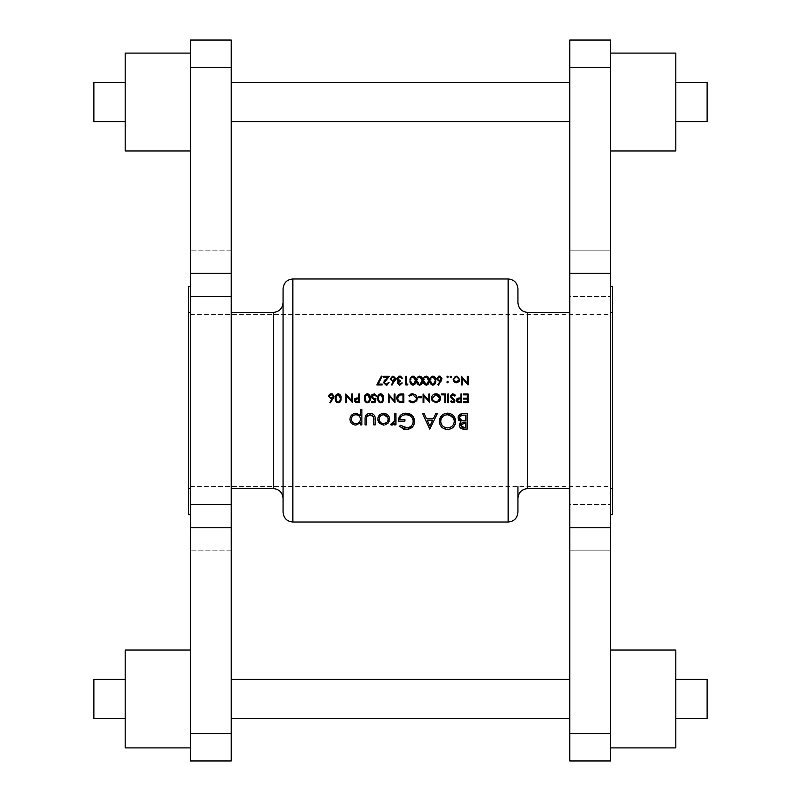 <?xml version="1.0" encoding="UTF-8"?>
<svg xmlns="http://www.w3.org/2000/svg" width="801" height="801" viewBox="0 0 801 801"><rect width="100%" height="100%" fill="white"/><g stroke="black" fill="none" stroke-linecap="round" stroke-linejoin="round"><path stroke-width="0.6" stroke-dasharray="4 3" d="M610.572 400.5L610.572 514.673L610.572 400.5M190.428 400.5L190.428 286.327L190.428 400.5M707.123 82.453L707.123 121.602M675.814 150.958L675.814 53.096M610.572 102.027L610.572 150.958L610.572 102.027M707.123 679.398L707.123 718.547M675.814 747.904L675.814 650.042M610.572 698.973L610.572 747.904L610.572 698.973M612.525 514.673L612.525 286.327M610.572 527.358L610.572 550.197L610.572 527.358M569.801 527.358L569.801 550.197L610.572 550.197L569.801 550.197L569.801 504.53L610.572 504.53L569.801 504.53L569.801 550.197L569.801 527.358M610.572 273.642L610.572 250.803L610.572 273.642M569.801 273.642L569.801 250.803L610.572 250.803L569.801 250.803L569.801 296.47L610.572 296.47L569.801 296.47L569.801 250.803L569.801 273.642M93.877 82.453L93.877 121.602M125.186 150.958L125.186 53.096M190.428 102.027L190.428 53.096L190.428 102.027M93.877 679.398L93.877 718.547M125.186 747.904L125.186 650.042M190.428 698.973L190.428 650.042L190.428 698.973M231.199 102.027L231.199 82.453L231.199 102.027M569.801 102.027L569.801 82.453L569.801 102.027M231.199 698.973L231.199 679.398L231.199 698.973M569.801 698.973L569.801 679.398L569.801 698.973M188.475 514.673L188.475 286.327M190.428 527.358L190.428 550.197L190.428 527.358M231.199 527.358L231.199 550.197L231.199 504.53L190.428 504.53L231.199 504.53L231.199 550.197L190.428 550.197L231.199 550.197L231.199 527.358M190.428 273.642L190.428 250.803L190.428 273.642M231.199 273.642L231.199 250.803L231.199 296.47L190.428 296.47L231.199 296.47L231.199 250.803L190.428 250.803L231.199 250.803L231.199 273.642M283.063 512.219L283.063 288.781M231.199 400.5L231.199 312.43L231.199 400.5M517.937 302.638L517.937 288.781M517.937 512.219L517.937 486.618M569.801 400.5L569.801 488.57L569.801 400.5M283.063 400.5L283.063 302.638L283.063 400.5M190.428 760.95L190.428 40.05M231.199 760.95L231.199 40.05M125.186 698.973L125.186 718.547L125.186 698.973M125.186 102.027L125.186 121.602L125.186 102.027M610.572 760.95L610.572 40.05M569.801 760.95L569.801 40.05M675.814 698.973L675.814 679.398L675.814 698.973M675.814 102.027L675.814 82.453L675.814 102.027M462.097 413.606L467.223 413.546L467.223 429.086L464.2 429.086L459.634 426.913M459.353 426.102L459.263 425.231M460.285 422.538L461.056 421.927L459.023 420.655M458.412 419.654L458.162 417.031M463.939 427.494L465.832 427.494L465.832 422.507L464.9 422.507M461.797 427.103L462.377 427.313M463.839 422.548L462.728 422.708M462.007 420.735L465.832 420.915L465.832 415.138M459.504 418.442L459.854 419.334M382.137 384.079L382.137 384.961L376.83 384.961L381.366 376.11L382.037 376.48L378.142 384.079L382.137 384.079M388.225 382.307L388.996 382.307M388.936 382.868L388.795 383.399M388.785 383.409L387.654 384.78M386.743 385.131L386.182 385.181M383.619 383.118L383.609 382.157M383.719 381.727L384.14 380.916M385.321 379.524L387.484 377.211L383.469 377.211L383.469 376.33L389.326 376.33L385.982 379.904M394.563 381.246L391.989 385.181L391.389 384.71L393.671 381.226M392.78 381.306L392.27 381.266M392.26 381.266L390.387 379.724M390.257 379.253L391.889 376.3M392.38 376.16L393.441 376.16M393.932 376.31L395.193 377.421M395.344 377.752L395.233 380.044M391.589 379.944L392.31 380.335M394.362 379.794L394.723 379.053M401.501 382.968L402.272 382.968L399.238 385.141M400.44 385.081L399.709 385.181M397.236 383.399L397.256 382.397M397.456 381.917L398.197 381.166L396.745 378.893L397.256 380.425M399.158 376.15L400.27 376.15M400.78 376.28L401.661 376.79M401.671 376.8L402.272 377.611M402.302 377.661L402.613 378.653L401.832 378.653L401.161 377.461L399.719 376.991M398.217 377.461L397.717 378.042M400.17 380.645L400.17 381.526M407.919 384.079L407.409 384.961L405.817 384.961L405.817 376.33L406.588 376.33L406.588 384.079L407.919 384.079M412.255 376.22L414.147 376.38M414.447 376.56L414.998 377.071M415.048 377.151L415.789 379.143M415.799 379.143L415.399 383.569M415.128 384.039L414.437 384.74M414.287 384.83L411.904 384.941M411.704 384.84L410.813 383.989M410.523 383.489L410.202 382.558M410.122 382.137L410.072 379.594M410.222 378.663L410.573 377.702M410.573 377.692L411.994 376.31M413.556 384.2L414.077 383.919M410.833 381.496L410.923 382.117M411.874 383.909L412.395 384.19M415.098 380.044L414.948 378.833M414.077 377.381L413.276 377.021M418.893 376.22L420.785 376.38M422.437 379.143L421.977 383.689M421.767 384.039L421.076 384.74M420.925 384.83L418.543 384.941M418.342 384.84L417.451 383.989M417.161 383.489L416.84 382.558M416.76 382.137L416.71 379.594M416.86 378.663L417.211 377.702M417.211 377.692L418.633 376.31M420.195 384.2L420.715 383.919M417.471 381.496L417.561 382.117M418.512 383.909L419.033 384.19M421.737 380.044L421.586 378.833M420.715 377.381L420.205 377.101M425.531 376.22L427.424 376.38M429.076 379.143L428.615 383.689M428.405 384.039L427.714 384.74M427.574 384.83L425.181 384.941M424.981 384.84L424.089 383.989M423.799 383.489L423.479 382.558M423.399 382.137L423.349 379.594M423.499 378.663L423.849 377.702M423.849 377.692L425.271 376.31M426.833 384.2L427.354 383.919M424.109 381.496L424.2 382.117M428.375 380.044L428.225 378.833M427.354 377.381L426.553 377.021M413.296 402.793L411.003 402.563M409.261 401.441L409.591 400.5M410.012 400.941L410.512 401.331M415.809 400.5L416.55 398.287M409.591 396.074L408.91 395.564L410.122 394.442M411.594 393.862L415.218 394.402M415.509 394.593L417.321 398.337M415.899 401.631L413.907 402.693M421.636 396.855L421.636 397.737L418.322 397.737L418.322 396.855L421.636 396.855M428.946 393.972L429.716 393.972L429.716 402.603L423.849 395.814L423.849 402.603L423.078 402.603L423.078 393.972L428.946 400.75L428.946 393.972M440.48 397.376L439.939 400.61M439.489 401.241L436.084 402.833L432.76 401.471L431.489 398.297L432.8 395.073L434.272 394.082L436.905 393.832M439.228 395.063L440.48 397.366M434.072 401.411L435.163 401.842M439.148 396.215L438.668 395.664M436.665 401.892L437.526 401.641M445.646 393.972L445.646 402.603L444.875 402.603L444.875 394.863L441.561 394.863L441.561 393.972L445.646 393.972M448.64 393.972L448.64 402.603L447.859 402.603L447.859 393.972L448.64 393.972M452.405 393.792L454.467 394.302M454.988 394.843L455.499 395.644L454.768 396.074M451.183 396.105L453.576 398.718M453.046 398.327L454.467 399.499L454.778 401.621M453.917 402.553L452.815 402.833M450.763 401.691L451.223 400.84L451.934 401.611M452.905 401.942L454.167 400.85M452.445 398.878L451.754 398.347M459.203 397.987L460.925 397.957L460.925 393.972L461.696 393.972L461.696 402.603L459.303 402.593M460.004 402.603L457.391 402.212M457.021 401.922L456.56 401.231M456.39 400.5L456.85 398.858M457.491 398.327L458.933 397.997M459.343 401.722L460.925 401.722L460.925 398.848M457.171 400.5L457.641 401.341M457.982 401.551L458.653 401.691M459.113 398.828L458.392 398.898M460.615 398.838L459.414 398.828M455.609 420.145L455.639 422.047M453.797 426.573L452.395 427.914M451.153 428.665L449.802 429.186M449.221 429.326L447.609 429.486L441.661 427.063M439.929 424.47L439.469 422.868M439.379 422.117L439.349 421.326M441.691 415.539L445.937 413.286M446.397 413.216L447.489 413.146M440.86 422.648L441.001 423.228M442.162 425.391L442.723 425.992M442.733 426.002L444.515 427.203M446.227 427.764L446.878 427.854M446.878 414.768L444.024 415.649M441.001 419.404L440.77 420.675M453.146 417.591L452.275 416.6M448.21 427.854L448.87 427.754M449.281 427.664L450.132 427.374M450.142 427.374L451.323 426.753M451.434 426.673L452.635 425.631M453.176 424.941L454.257 421.907M429.987 429.086L422.618 413.546L424.13 413.546L426.422 418.522L433.471 418.522L435.834 413.546L437.356 413.546L429.987 429.086M427.163 420.125L429.897 426.052L432.71 420.125L427.163 420.125M407.118 429.446L405.296 429.426M403.434 429.056L400.85 427.734M400.049 427.103L399.309 426.432L400.51 425.301M407.008 427.854L408.25 427.634M408.961 427.394L411.163 426.042M411.193 426.022L411.844 425.321M412.064 425.041L412.705 423.919M412.976 423.218L413.116 422.678M412.645 418.733L411.954 417.601M410.703 416.33L408.62 415.198M408.6 415.188L406.588 414.768M399.709 419.524L404.885 419.524L404.885 421.116L398.317 421.116M401.561 414.357L402.933 413.666M402.983 413.646L404.185 413.316M404.455 413.266L409.041 413.596M411.364 414.788L412.745 416.089M413.576 417.261L414.187 418.563M414.538 419.904L414.487 422.948M414.317 423.679L412.805 426.543M394.533 417.361L394.533 413.546L395.924 413.546L395.924 424.9L394.533 424.9L394.533 423.228L394.022 423.939M392.2 425.061L390.548 424.71L391.309 423.499M391.759 425.101L390.548 424.71M392.88 423.449L393.922 422.267M394.382 420.715L394.523 418.242M468.114 393.972L468.114 402.603L463.248 402.603L463.248 401.722L467.333 401.722L467.333 399.068L463.248 399.068L463.248 398.177L467.333 398.177L467.333 394.863L463.248 394.863L463.248 393.972L468.114 393.972M359.529 414.658L360.47 415.609L360.47 409.361L361.872 409.361L361.872 424.9L360.47 424.9L360.47 422.798M355.884 425.101L353.601 424.67L350.918 422.507M350.918 422.497L349.917 419.253L353.561 413.777M354.683 413.456L356.535 413.386M357.166 413.486L358.417 413.937M358.427 413.937L359.519 414.658M351.399 420.125L352.1 421.737M353.812 423.228L355.013 423.629M354.983 414.828L353.341 415.509M352.11 416.73L351.669 417.541M360.39 418.302L360.14 417.441M359.379 416.25L356.765 414.828M375.048 417.231L375.208 424.9L373.817 424.9L373.817 419.634M373.787 418.292L373.697 417.461M373.386 416.46L372.665 415.579M366.578 417.291L366.457 418.983M366.447 419.634L366.447 424.9L365.056 424.9L365.056 419.374M365.086 418.252L365.166 417.491M365.226 417.141L365.456 416.24M365.857 415.419L367.128 414.117M368.991 413.436L371.274 413.436M373.406 414.317L374.197 415.118M374.488 415.569L375.038 417.191M388.675 422.337L384.8 425.001M383.669 425.101L382.688 425.031M378.683 422.347L377.892 420.295M377.902 418.072L383.669 413.346L387.854 415.048M389.126 416.961L389.456 418.072M389.526 418.643L389.156 421.376M379.274 420.064L380.135 421.957M381.266 422.998L382.788 423.619M382.788 414.818L381.947 415.068M381.166 415.469L379.274 418.312M388.074 418.312L387.814 417.461M386.853 422.367L387.834 420.905M387.834 420.895L388.074 420.064M451.514 376.941L450.793 377.661L450.072 376.941L450.793 376.22L451.514 376.941L450.793 377.661L450.072 376.941L450.793 376.22L451.514 376.941L450.793 377.661L450.072 376.941L450.793 376.22M459.213 381.216L458.342 382.157M458.843 381.707L455.769 382.688M457.111 382.688L456.44 382.748M454.537 382.157L453.176 379.464L453.847 377.481M453.226 380.075L453.176 379.464M454.117 377.161L455.168 376.45M455.178 376.44L457.081 376.27L459.464 378.222L459.484 380.685M453.997 379.944L454.477 381.006M455.098 381.576L455.949 381.927M455.949 377.041L453.997 378.973M458.042 377.541L456.93 377.041M458.202 381.226L458.883 379.944M467.333 376.33L468.114 376.33L468.114 384.961L462.247 378.172L462.247 384.961L461.476 384.961L461.476 376.33L467.333 383.108L467.333 376.33M333.296 398.477L330.463 402.833M329.872 402.362L331.083 400.5M332.145 398.868L330.753 398.908M331.254 398.958L328.74 395.864M328.74 396.895L328.69 396.395M329.081 394.983L329.762 394.272M330.863 393.802L331.914 393.802M332.425 393.962L333.777 395.293M333.817 395.384L333.687 397.757M330.072 397.596L330.773 397.977M332.856 397.436L333.196 396.695M448.31 382.027L447.589 382.748L446.868 382.027L447.589 381.306L448.31 382.027L447.589 381.306L446.868 382.027L447.589 381.306M447.589 382.748L446.868 382.027M448.31 376.941L447.589 377.661L446.868 376.941L447.589 376.22L448.31 376.941L447.589 377.661L446.868 376.941L447.589 376.22L448.31 376.941L447.589 377.661L446.868 376.941L447.589 376.22M441.031 381.246L438.457 385.181L437.867 384.71L440.139 381.226M439.248 381.306L436.865 379.724M436.735 379.253L438.357 376.3M438.858 376.16L439.909 376.16M440.41 376.31L441.661 377.421M441.812 377.752L441.711 380.044M438.067 379.944L438.778 380.335M440.84 379.794L441.191 379.053M432.17 376.22L433.671 376.22L435.714 379.143L435.253 383.689M435.043 384.039L434.352 384.74M434.212 384.83L431.819 384.941M431.619 384.84L430.728 383.989M430.437 383.489L430.117 382.558M430.037 382.137L429.987 379.594M430.137 378.663L430.487 377.702M430.487 377.692L431.909 376.31M433.471 384.2L433.992 383.919M430.748 381.496L430.838 382.117M431.789 383.909L432.31 384.19M435.013 380.044L434.863 378.833M434.002 377.381L433.191 377.021M337.451 393.862L338.202 393.752L340.996 396.785L341.076 398.968M338.683 402.783L337.722 402.783M335.259 399.238L335.219 398.287M336.48 394.402L337.191 393.952M338.783 401.832L339.324 401.521M339.424 401.441L339.824 400.941M336.04 399.198L336.13 399.819M336.19 400.069L336.58 401.001M337.031 401.521L337.571 401.832M340.295 397.696L340.155 396.495M351.709 393.972L352.48 393.972L352.48 402.603L346.623 395.814L346.623 402.603L345.842 402.603L345.842 393.972L351.709 400.75L351.709 393.972M357.076 397.987L358.788 397.957L358.788 393.972L359.569 393.972L359.569 402.603L357.176 402.593M357.877 402.603L355.264 402.212M354.893 401.922L354.422 401.231M354.262 400.5L354.713 398.858M355.364 398.327L356.805 397.997M357.216 401.722L358.788 401.722L358.788 398.848M355.043 400.5L355.514 401.341M355.854 401.551L356.525 401.691M356.986 398.828L356.265 398.898M358.488 398.838L357.276 398.828M366.668 393.862L367.409 393.752L370.202 396.785L370.282 398.968M367.889 402.783L366.928 402.783M364.475 399.238L364.485 397.246M364.625 396.325L364.986 395.334M367.999 401.832L368.54 401.521M368.64 401.441L369.031 400.941M365.256 399.198L365.346 399.819M365.406 400.069L365.797 401.001M366.237 401.521L366.778 401.832M369.511 397.696L369.361 396.495M375.058 402.603L371.514 402.603L371.514 401.722L374.447 401.722L374.698 400.5M374.918 399.449L371.924 398.798L371.394 395.614M372.385 394.302L374.197 393.752M376.56 395.243L376.83 396.185L376.049 396.185M375.279 394.973L374.668 394.713M374.037 398.738L375.939 398.287L375.489 400.5M379.944 393.862L380.695 393.752L383.479 396.785L383.559 398.968M381.166 402.783L380.205 402.783M377.752 399.238L377.762 397.246M377.902 396.325L378.693 394.693M378.973 394.402L379.684 393.952M381.276 401.832L381.817 401.521M381.917 401.441L382.307 400.941M378.533 399.198L378.623 399.819M378.683 400.069L379.073 401.001M379.514 401.521L380.054 401.832M382.788 397.696L382.648 396.495M394.202 393.972L394.973 393.972L394.973 402.603L389.106 395.814L389.106 402.603L388.335 402.603L388.335 393.972L394.202 400.75L394.202 393.972M399.479 394.152L403.824 393.972L403.824 402.603L400.7 402.553M400.019 402.462L398.698 402.002M402.442 401.722L403.053 401.722L403.053 394.863L402.062 394.863M400.41 401.611L401.301 401.691M399.128 395.273L398.277 395.934M400.84 394.893L400.18 394.963M273.281 488.57L273.281 312.43M292.856 278.988L292.856 522.012M527.719 488.57L527.719 312.43M508.144 278.988L508.144 522.012M231.199 67.484L190.428 67.484M231.199 273.231L190.428 273.231M231.199 527.769L190.428 527.769M231.199 733.516L190.428 733.516M569.801 67.484L610.572 67.484M569.801 273.231L610.572 273.231M569.801 527.769L610.572 527.769M569.801 733.516L610.572 733.516M190.428 314.382L610.572 314.382M610.572 312.43L612.525 312.43M190.428 488.57L188.475 488.57M190.428 312.43L188.475 312.43M610.572 488.57L612.525 488.57M190.428 486.618L610.572 486.618"/><path stroke-width="1.2" d="M398.277 400.5L399.789 401.481L398.277 400.5L397.516 398.187L399.589 395.083L403.053 394.863L403.053 401.722L400.41 401.611M380.054 401.832L378.823 400.5L378.483 398.287L378.813 396.125L380.665 394.643L382.798 398.287L382.518 400.5L381.276 401.832M366.778 401.832L365.546 400.5L365.206 398.287L365.536 396.125L367.389 394.643L369.521 398.287L369.241 400.5L367.999 401.832M355.043 400.5L357.276 398.828L358.788 398.848L358.788 401.722L357.216 401.722L355.043 400.5L355.133 399.739M337.571 401.832L336.33 400.5L335.999 398.287L336.32 396.125L338.172 394.643L340.315 398.287L340.035 400.5L338.783 401.832M457.171 400.5L459.414 398.828L460.925 398.848L460.925 401.722L459.343 401.722L457.171 400.5L457.271 399.739M433.011 400.5L432.26 398.297L436.044 394.643L439.789 398.257L439.028 400.5L436.044 401.942L433.011 400.5L432.26 398.297L436.044 394.643L438.668 395.664M675.814 121.602L707.123 121.602L707.123 82.453L675.814 82.453M610.572 53.096L675.814 53.096L675.814 150.958L610.572 150.958M675.814 718.547L707.123 718.547L707.123 679.398L675.814 679.398M610.572 650.042L675.814 650.042L675.814 747.904L610.572 747.904M610.572 286.327L612.525 286.327L612.525 514.673L610.572 514.673M569.801 273.231L569.801 760.95L610.572 760.95L610.572 40.05L569.801 40.05L569.801 273.231L610.572 273.231M125.186 121.602L93.877 121.602L93.877 82.453L125.186 82.453M190.428 53.096L125.186 53.096L125.186 150.958L190.428 150.958M125.186 718.547L93.877 718.547L93.877 679.398L125.186 679.398M190.428 650.042L125.186 650.042L125.186 747.904L190.428 747.904M190.428 286.327L188.475 286.327L188.475 514.673L190.428 514.673M231.199 400.5L231.199 760.95L190.428 760.95L190.428 40.05L231.199 40.05L231.199 400.5M283.063 288.781L283.063 512.219C283.644 518.167 286.908 521.431 292.856 522.012L292.856 278.988C286.908 279.569 283.644 282.833 283.063 288.781M292.856 522.012L508.144 522.012L508.144 278.988C514.092 279.569 517.356 282.833 517.937 288.781L517.937 302.638C518.507 308.585 521.771 311.849 527.719 312.43L527.719 488.57L569.801 488.57M517.937 486.618L517.937 512.219C517.356 518.167 514.092 521.431 508.144 522.012M375.208 424.9L375.208 419.474C375.459 415.739 373.757 413.696 370.122 413.346C366.528 413.676 364.845 415.679 365.056 419.374L365.056 424.9L366.447 424.9L366.678 416.87L370.112 414.748L373.596 416.981L373.817 424.9L375.208 424.9M395.924 424.9L395.924 413.546L394.533 413.546L394.282 421.256L390.548 424.71L391.759 425.101L394.533 423.228L394.533 424.9L395.924 424.9M429.787 429.086L437.356 413.546L435.834 413.546L433.471 418.522L426.422 418.522L424.13 413.546L422.618 413.546L429.787 429.086M467.223 429.086L467.223 413.546L463.028 413.546C460.074 413.626 458.422 415.088 458.062 417.962L461.056 421.927L459.263 425.231C459.634 427.954 461.286 429.236 464.2 429.086L467.223 429.086M447.609 429.486C452.595 428.956 455.278 426.212 455.679 421.246C455.228 416.31 452.505 413.606 447.489 413.146C442.482 413.626 439.769 416.35 439.349 421.326C439.759 426.322 442.512 429.046 447.609 429.486M399.309 426.432L406.287 429.486C411.404 429.086 414.187 426.362 414.648 421.326L412.745 416.089L406.007 413.146C401.091 413.506 398.518 416.16 398.317 421.116L404.885 421.116L404.885 419.524L399.709 419.524C400.5 416.4 402.563 414.808 405.887 414.748C410.222 414.978 412.675 417.191 413.256 421.386C412.785 425.381 410.482 427.554 406.337 427.884L400.51 425.301L399.309 426.432M361.872 424.9L361.872 409.361L360.47 409.361L360.47 415.609L355.844 413.346C352.22 413.686 350.247 415.659 349.917 419.253C350.267 422.818 352.26 424.77 355.884 425.101L360.47 422.798L360.47 424.9L361.872 424.9M384.8 425.001L387.994 423.218L389.556 419.193C389.236 415.609 387.284 413.666 383.669 413.346C380.075 413.656 378.122 415.609 377.802 419.193L379.354 423.228L383.669 425.101L378.683 422.347M468.114 402.603L468.114 393.972L463.248 393.972L463.248 394.863L467.333 394.863L467.333 398.177L463.248 398.177L463.248 399.068L467.333 399.068L467.333 401.722L463.248 401.722L463.248 402.603L468.114 402.603M461.696 402.603L461.696 393.972L460.925 393.972L460.925 397.957L458.102 398.097L456.39 400.5L458.032 402.472L461.696 402.603M454.948 400.81L451.183 396.105L452.875 394.643L454.768 396.074L455.499 395.644L452.875 393.752L450.412 396.095L454.167 400.85L452.905 401.942L451.223 400.84L450.522 401.371L452.815 402.833L454.948 400.81M448.64 402.603L448.64 393.972L447.859 393.972L447.859 402.603L448.64 402.603M445.646 402.603L445.646 393.972L441.561 393.972L441.561 394.863L444.875 394.863L444.875 402.603L445.646 402.603M436.084 402.833L439.999 400.5L440.56 398.257C440.3 395.494 438.788 393.992 436.014 393.752C433.241 394.002 431.739 395.524 431.489 398.297L432.029 400.5L436.084 402.833M429.716 402.603L429.716 393.972L428.946 393.972L428.946 400.75L423.078 393.972L423.078 402.603L423.849 402.603L423.849 395.814L429.716 402.603M412.685 402.833L416.79 400.5L417.321 398.337L416.23 395.263L412.675 393.752L408.91 395.564L409.591 396.074L412.675 394.643L416.55 398.287L415.809 400.5L412.725 401.942L409.591 400.5L408.91 401.021L412.685 402.833M403.824 402.603L403.824 393.972L401.151 393.972C398.377 394.002 396.906 395.404 396.745 398.187L397.276 400.5L399.349 402.292L403.824 402.603M394.973 402.603L394.973 393.972L394.202 393.972L394.202 400.75L388.335 393.972L388.335 402.603L389.106 402.603L389.106 395.814L394.973 402.603M380.695 402.833L383.349 400.5L383.579 398.287C383.829 395.844 382.868 394.332 380.695 393.752C378.493 394.322 377.491 395.834 377.712 398.287L377.972 400.5L380.695 402.833M375.058 402.603L375.939 398.287L374.037 398.738L371.954 396.825L374.147 394.643L376.83 396.185L374.197 393.752L371.183 396.795L373.897 399.619L374.918 399.449L374.447 401.722L371.514 401.722L371.514 402.603L375.058 402.603L375.489 400.5M367.409 402.833L370.072 400.5L370.302 398.287C370.553 395.844 369.591 394.332 367.409 393.752C365.216 394.322 364.215 395.834 364.435 398.287L364.695 400.5L367.409 402.833M359.569 402.603L359.569 393.972L358.788 393.972L358.788 397.957L355.974 398.097L354.262 400.5L355.904 402.472L359.569 402.603M352.48 402.603L352.48 393.972L351.709 393.972L351.709 400.75L345.842 393.972L345.842 402.603L346.623 402.603L346.623 395.814L352.48 402.603M338.202 402.833L340.856 400.5L341.086 398.287C341.336 395.844 340.375 394.332 338.202 393.752C335.999 394.322 335.008 395.834 335.219 398.287L335.479 400.5L338.202 402.833M330.463 402.833L334.007 396.385L331.394 393.752L328.69 396.395L331.254 398.958L332.145 398.868L329.872 402.362L330.463 402.833L329.872 402.362M438.457 385.181L442.002 378.733L439.389 376.11L436.685 378.753L439.248 381.306L440.139 381.226L437.867 384.71L438.457 385.181M447.589 382.748L448.31 382.027L447.589 381.306L446.868 382.027L447.589 382.748L446.868 382.027L447.589 381.306L448.31 382.027L447.589 382.748L448.31 382.027M456.44 382.748L458.843 381.707L459.704 379.464L456.44 376.22L453.176 379.464L454.037 381.707L456.44 382.748M429.166 380.645C429.426 378.212 428.465 376.7 426.282 376.11C424.069 376.69 423.078 378.202 423.298 380.645C423.068 383.078 424.069 384.59 426.282 385.181C428.465 384.59 429.426 383.068 429.166 380.645M415.889 380.645C416.15 378.212 415.188 376.7 412.996 376.11C410.793 376.69 409.802 378.202 410.022 380.645C409.792 383.078 410.783 384.59 412.996 385.181C415.188 384.59 416.15 383.068 415.889 380.645M401.501 382.968L399.699 384.3L397.957 382.938L400.17 381.526L400.17 380.645L397.516 378.823L399.719 376.991L402.613 378.653L399.729 376.11L396.745 378.893L398.197 381.166L397.186 382.938L399.709 385.181L402.272 382.968L401.371 383.238M388.135 382.838L386.222 384.3L384.35 382.548L389.326 376.33L383.469 376.33L383.469 377.211L387.484 377.211L383.579 382.618L386.182 385.181L388.996 382.307L386.222 384.3L384.971 383.849M382.137 384.961L382.137 384.079L378.142 384.079L382.037 376.48L381.366 376.11L376.83 384.961L382.137 384.961M391.989 385.181L395.524 378.733L392.911 376.11L390.217 378.753L392.78 381.306L393.671 381.226L391.389 384.71L391.989 385.181M407.409 384.961L407.919 384.079L406.588 384.079L406.588 376.33L405.817 376.33L405.817 384.961L407.409 384.961M422.527 380.645C422.788 378.212 421.827 376.7 419.644 376.11C417.431 376.69 416.44 378.202 416.66 380.645C416.43 383.078 417.431 384.59 419.644 385.181C421.827 384.59 422.788 383.068 422.527 380.645M421.636 397.737L421.636 396.855L418.322 396.855L418.322 397.737L421.636 397.737M451.514 376.941L450.793 377.661L451.514 376.941L450.793 376.22L450.072 376.941L450.793 377.661L450.072 376.941L450.793 376.22L451.514 376.941L450.793 377.661L450.072 376.941L450.793 376.22M468.114 376.33L467.333 376.33L467.333 383.108L461.476 376.33L461.476 384.961L462.247 384.961L462.247 378.172L468.114 384.961L468.114 376.33M448.31 376.941L447.589 377.661L448.31 376.941L447.589 376.22L446.868 376.941L447.589 377.661L446.868 376.941L447.589 376.22L448.31 376.941L447.589 377.661L446.868 376.941L447.589 376.22M435.804 380.645C436.064 378.212 435.103 376.7 432.92 376.11C430.708 376.69 429.716 378.202 429.937 380.645C429.706 383.078 430.708 384.59 432.92 385.181C435.103 384.59 436.064 383.068 435.804 380.645M459.634 426.913L459.353 426.102M459.263 425.231L460.285 422.538M459.023 420.655L458.412 419.654M458.162 417.031L458.442 416.17M458.472 416.099L462.097 413.606M460.755 424.52L460.655 425.201L465.832 422.507L465.832 427.494L463.939 427.494L460.655 425.201L461.797 427.103M462.377 427.313L463.939 427.494M464.9 422.507L463.839 422.548M462.728 422.708L462.107 422.938M462.087 422.948L461.056 423.869M461.046 423.879L460.765 424.47M459.854 419.334L462.007 420.735L459.464 417.962C459.994 415.809 461.456 414.878 463.849 415.138L465.832 415.138L465.832 420.915L462.778 420.845M465.832 415.138L462.387 415.218L459.884 416.57L459.504 418.442M388.996 382.307L388.936 382.868M387.654 384.78L386.743 385.131M386.182 385.181L383.579 382.618M384.14 380.916L385.321 379.524M385.982 379.904L385.011 380.986M384.39 382.147L384.5 383.238M393.671 381.226L392.78 381.306M395.213 380.105L394.563 381.246M392.31 380.335L391.148 379.394M391.559 377.471L390.988 378.703L392.87 376.991L391.569 377.471M394.362 377.651L392.87 376.991L394.753 378.703L394.523 377.872M394.723 379.053L392.941 380.425L393.712 380.285M398.758 381.827L397.957 382.938L399.699 384.3L400.82 383.939M399.709 385.181L397.186 382.938M397.256 380.425L398.197 381.166L396.745 378.893L398.598 376.3M398.608 376.29L399.158 376.15M400.27 376.15L400.78 376.28M399.719 376.991L401.161 377.461L401.832 378.653L401.161 377.461L398.217 377.461M397.717 378.042L397.767 379.664M397.807 379.724L399.158 380.535M399.429 380.575L400.17 380.645M400.17 381.526L399.148 381.676M410.072 379.594L410.222 378.663M415.098 381.286L413.556 384.2M414.077 383.919L415.088 381.476M412.395 384.19L410.833 381.496M411.223 383.058L411.874 383.909M410.833 379.814L410.913 379.253M411.394 377.912L412.976 376.991L411.894 377.361M413.276 377.021L415.098 380.044M414.948 378.833L414.077 377.381M420.785 376.38L422.437 379.143M416.71 379.594L416.86 378.663M421.737 381.286L420.195 384.2M420.715 383.919L421.726 381.476M419.033 384.19L417.471 381.496M417.862 383.058L418.512 383.909M417.471 379.814L417.551 379.253M418.032 377.912L419.614 376.991L418.543 377.361M419.914 377.021L421.737 380.044M421.586 378.833L420.715 377.381M427.424 376.38L429.076 379.143M428.375 381.286L426.833 384.2M427.354 383.919L428.365 381.476M424.5 383.058L426.252 384.3L424.109 381.496M424.109 379.814L424.19 379.253M424.67 377.912L426.252 376.991L425.181 377.361M426.553 377.021L428.375 380.044M428.225 378.833L427.354 377.381M411.003 402.563L409.261 401.441M410.993 401.591L412.725 401.942L415.809 400.5M416.55 398.287L412.675 394.643L409.591 396.074M410.643 394.172L411.594 393.862M416.23 395.263L416.72 395.954M417.321 398.337L415.899 401.631M413.907 402.693L413.296 402.793M439.939 400.61L439.489 401.241M436.905 393.832L439.228 395.063M433.211 400.73L434.072 401.411M435.364 401.882L436.665 401.892M437.526 401.641L439.789 398.257L439.148 396.215M454.467 394.302L454.988 394.843M454.768 396.074L452.265 394.733M451.794 394.963L451.323 395.514M451.283 395.604L451.874 397.376M451.183 396.105L451.494 396.946M454.778 401.621L453.917 402.553M452.815 402.833L451.584 402.472M451.484 402.402L450.763 401.691M451.934 401.611L452.905 401.942L454.167 400.85L452.445 398.878M452.905 401.942L454.167 400.85M451.754 398.347L451.083 397.707M450.923 397.506L450.462 396.535M450.412 396.095L452.875 393.752M460.004 402.603L458.032 402.472L460.004 402.603M456.56 401.231L456.39 400.5M456.85 398.858L457.491 398.327M458.653 401.691L459.343 401.722M458.152 398.958L457.361 399.559M455.639 422.047L455.529 422.858M455.439 423.288L455.098 424.36M455.088 424.38L453.797 426.573M452.395 427.914L451.153 428.665M449.802 429.186L449.221 429.326M441.661 427.063L439.929 424.47M439.469 422.868L439.379 422.117M439.349 421.326L441.691 415.539M447.489 413.146L455.609 420.145M446.878 427.854L447.539 427.884C443.414 427.544 441.141 425.351 440.74 421.326L440.86 422.648M441.001 423.228L442.162 425.391M445.406 427.554L446.227 427.764M440.77 420.675L440.74 421.326C441.111 417.261 443.384 415.068 447.539 414.748L446.878 414.768M444.024 415.649L442.993 416.36M442.713 416.61L441.271 418.673M441.231 418.773L441.001 419.404M452.275 416.6L447.539 414.748C451.624 415.068 453.867 417.241 454.277 421.256L454.167 419.984M454.157 419.944L453.146 417.591M454.257 421.907L454.277 421.256C453.917 425.281 451.674 427.494 447.539 427.884L448.21 427.854M452.635 425.631L453.176 424.941M429.897 426.052L427.163 420.125L432.71 420.125L429.897 426.052M405.296 429.426L403.434 429.056M400.51 425.301L407.008 427.854M408.25 427.634L408.961 427.394M412.705 423.919L412.976 423.218M413.116 422.678L413.116 420.114M413.066 419.884L412.645 418.733M411.954 417.601L410.703 416.33M406.588 414.768L405.887 414.748C402.583 414.798 400.52 416.39 399.709 419.524M398.317 421.116L400.37 415.359M400.39 415.339L401.561 414.357M409.041 413.596L409.722 413.837M409.742 413.847L411.364 414.788M412.745 416.089L413.576 417.261M414.187 418.563L414.538 419.904M414.487 422.948L414.317 423.679M412.805 426.543L407.118 429.446M394.022 423.939L393.391 424.54M393.141 424.7L392.2 425.061M391.759 425.101L390.548 424.71M391.309 423.499L392.47 423.639M393.922 422.267L394.382 420.715M394.523 418.242L394.533 417.361M360.47 422.798L355.884 425.101M353.561 413.777L354.683 413.456M356.535 413.386L357.166 413.486M355.013 423.629L355.894 423.709C353.131 423.469 351.599 421.977 351.309 419.243L351.399 420.125M352.1 421.737L353.812 423.228M351.669 417.541L351.309 419.243C351.599 416.51 353.121 415.018 355.874 414.748L354.983 414.828M353.341 415.509L352.74 415.989M352.65 416.069L352.11 416.73M356.765 414.828L355.874 414.748C358.688 414.948 360.22 416.44 360.47 419.203L360.39 418.302M360.47 419.203C360.24 421.967 358.718 423.469 355.894 423.709C358.698 423.489 360.22 421.987 360.47 419.203M373.817 419.634L373.787 418.292M373.697 417.461L373.386 416.46M372.665 415.579L370.112 414.748L367.208 415.949M366.908 416.38L366.578 417.291M366.457 418.983L366.447 419.634M365.056 419.374L365.086 418.252M367.128 414.117L368.991 413.436M371.274 413.436L372.375 413.737M372.395 413.737L373.406 414.317M377.892 420.295L377.902 418.072M387.854 415.048L388.585 415.949M388.715 416.15L389.126 416.961M389.456 418.072L389.526 418.643M389.156 421.376L388.675 422.337M382.788 423.619L383.679 423.709C380.926 423.419 379.434 421.907 379.193 419.183L379.274 420.064M380.505 422.367L381.266 422.998M379.274 418.312L379.193 419.183C379.434 416.47 380.926 414.988 383.679 414.748L382.788 414.818M381.947 415.068L381.166 415.469M387.814 417.461L383.679 414.748C386.412 414.978 387.914 416.45 388.155 419.183L388.074 418.312M388.074 420.064L388.155 419.183C387.924 421.917 386.422 423.419 383.679 423.709L386.853 422.367M455.769 382.688L454.537 382.157M459.484 380.685L459.213 381.216M455.949 381.927L453.997 379.944M454.477 381.006L455.098 381.576M453.997 378.973L455.949 377.041M456.93 377.041L458.883 378.973M458.743 378.503L458.042 377.541M458.883 379.944L456.44 381.977L458.202 381.226M331.083 400.5L332.145 398.868L331.254 398.958L332.145 398.868M328.74 395.864L329.081 394.983M329.762 394.272L330.863 393.802M331.914 393.802L332.425 393.962M333.687 397.757L333.296 398.477M330.773 397.977L329.632 397.046M332.645 395.113L331.354 394.643L329.471 396.355L330.653 394.753M329.622 395.664L329.471 396.355M331.354 394.643L333.226 396.355L333.006 395.534M333.196 396.695L331.414 398.067L332.205 397.927M446.868 382.027L447.589 381.306M440.139 381.226L439.248 381.306M438.357 376.3L438.858 376.16M439.909 376.16L440.41 376.31M441.681 380.105L441.031 381.246M438.778 380.335L437.616 379.394M437.466 378.703L439.349 376.991L438.047 377.471L437.466 378.703M440.83 377.651L439.349 376.991L441.221 378.703L440.991 377.872M441.191 379.053L439.409 380.425L440.18 380.285M429.987 379.594L430.137 378.663M435.013 381.286L433.471 384.2M433.992 383.919L435.003 381.476M432.31 384.19L430.748 381.496M431.138 383.058L431.789 383.909M430.758 379.814L430.828 379.253M431.308 377.912L432.89 376.991L431.819 377.361M433.191 377.021L435.013 380.044M434.863 378.833L434.002 377.381M341.076 398.968L340.936 400.16M340.745 400.86L339.984 402.102M339.944 402.142L338.683 402.783M337.241 402.653L336.2 401.882M335.989 401.601L335.629 400.931M335.509 400.6L335.259 399.238M335.219 398.287L336.48 394.402M340.295 398.878L340.295 397.696M336.04 397.456L336.04 399.198M336.6 395.544L336.12 396.895M340.155 396.495L338.172 394.643L337.091 395.013M357.877 402.603L355.904 402.472L357.877 402.603M354.422 401.231L354.262 400.5M354.713 398.858L355.364 398.327M356.525 401.691L357.216 401.722M356.024 398.958L355.233 399.559M370.282 398.968L370.152 400.16M369.962 400.86L369.201 402.102M369.151 402.142L367.889 402.783M366.928 402.783L365.406 401.882M365.196 401.601L364.845 400.931M364.725 400.6L364.475 399.238M365.236 394.923L365.687 394.402M369.241 400.51L369.511 397.696M365.246 397.456L365.256 399.198M365.807 395.544L365.326 396.895M369.361 396.495L367.389 394.643L366.297 395.013M374.698 400.5L374.918 399.449L373.897 399.619M371.674 395.063L372.385 394.302M374.197 393.752L376.83 396.185M376.049 396.185L375.279 394.973M374.668 394.713L371.954 396.825L374.037 398.738L375.939 398.287L373.346 398.648M383.559 398.968L383.429 400.16M383.238 400.86L382.477 402.102M382.427 402.142L381.166 402.783M380.205 402.783L378.683 401.882M378.483 401.601L378.122 400.931M378.002 400.6L377.752 399.238M382.518 400.51L382.788 397.696M378.523 397.456L378.533 399.198M379.083 395.544L378.603 396.895M382.648 396.495L380.665 394.643L379.584 395.013M400.7 402.553L400.019 402.462M397.656 401.081L396.745 398.187L399.479 394.152M401.301 401.691L402.442 401.722M397.807 396.685L397.757 399.599M400.18 394.963L399.128 395.273M402.062 394.863L400.84 394.893M231.199 527.769L190.428 527.769M231.199 312.43L273.281 312.43L273.281 488.57C279.229 489.151 282.493 492.415 283.063 498.362M231.199 273.231L190.428 273.231M231.199 67.484L190.428 67.484M231.199 733.516L190.428 733.516M569.801 527.769L610.572 527.769M569.801 67.484L610.572 67.484M569.801 733.516L610.572 733.516M231.199 82.453L569.801 82.453M231.199 679.398L569.801 679.398M292.856 278.988L508.144 278.988M527.719 312.43L569.801 312.43M527.719 488.57C521.771 489.151 518.507 492.415 517.937 498.362M273.281 488.57L231.199 488.57M273.281 312.43C279.229 311.849 282.493 308.585 283.063 302.638M231.199 718.547L569.801 718.547M231.199 121.602L569.801 121.602"/></g></svg>

